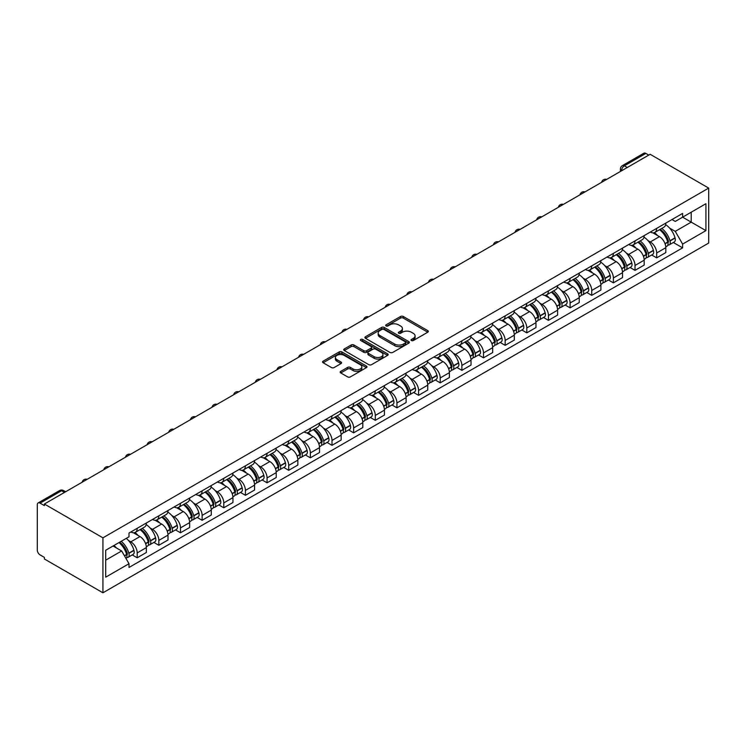 <?xml version="1.0" encoding="UTF-8"?>
<svg xmlns="http://www.w3.org/2000/svg" width="746" height="746" viewBox="0 0 746 746"><rect width="100%" height="100%" fill="white"/><g stroke="black" fill="none" stroke-linecap="round" stroke-linejoin="round"><path stroke-width="1.12" d="M411.4 340.558A1.352 0.774 0 0 0 413.312 340.558L427.775 332.203A1.93 1.11 0 0 0 428.344 331.42A1.93 1.11 0 0 0 427.775 330.627L403.269 316.481A1.93 1.11 0 0 0 400.546 316.481L386.074 324.827A1.352 0.774 0 0 0 385.673 325.387A1.352 0.774 0 0 0 386.074 325.937A1.352 0.774 0 0 0 387.976 325.937L389.85 324.855A6.164 3.562 0 0 1 398.569 324.855L400.611 326.03A6.164 3.562 0 0 1 402.411 328.548A6.164 3.562 0 0 1 400.611 331.065L398.737 332.147A1.352 0.774 0 0 0 398.345 332.697A1.352 0.774 0 0 0 398.737 333.248A1.352 0.774 0 0 0 400.639 333.248L402.514 332.166A6.164 3.562 0 0 1 411.233 332.166L413.275 333.341A6.164 3.562 0 0 1 415.084 335.859A6.164 3.562 0 0 1 413.275 338.376L411.4 339.458A1.352 0.774 0 0 0 411.009 340.008A1.352 0.774 0 0 0 411.4 340.558L411.4 339.458M340.754 371.359A1.93 1.11 0 0 0 340.195 372.142A1.93 1.11 0 0 0 340.754 372.935L347.636 376.907A1.93 1.11 0 0 0 350.359 376.907L366.426 367.629A1.93 1.11 0 0 0 366.995 366.836A1.93 1.11 0 0 0 366.426 366.053L341.91 351.898A1.93 1.11 0 0 0 339.188 351.898L323.121 361.176A1.93 1.11 0 0 0 322.552 361.969A1.93 1.11 0 0 0 323.121 362.752L331.429 367.545A1.93 1.11 0 0 0 334.152 367.545L341.025 363.572A1.93 1.11 0 0 0 341.593 362.789A1.93 1.11 0 0 0 341.025 362.006L336.903 359.628A5.157 2.975 0 0 1 335.402 357.52A5.157 2.975 0 0 1 338.581 354.77A5.157 2.975 0 0 1 344.195 355.422L360.327 364.738A5.157 2.975 0 0 1 361.838 366.836A5.157 2.975 0 0 1 358.658 369.587A5.157 2.975 0 0 1 353.045 368.944L350.359 367.386A1.93 1.11 0 0 0 347.636 367.386L340.754 371.359L340.754 372.935M102.929 537.829L44.378 504.026L650.148 154.291L708.7 188.095L102.929 537.829L102.929 592.79L708.7 243.047L708.7 188.095M389.99 352.448A1.93 1.11 0 0 0 392.713 352.448L408.78 343.169A1.93 1.11 0 0 0 409.349 342.386A1.93 1.11 0 0 0 408.78 341.603L384.265 327.447A1.93 1.11 0 0 0 381.542 327.447L365.475 336.726A1.93 1.11 0 0 0 364.906 337.509A1.93 1.11 0 0 0 365.475 338.292L389.99 352.448M361.316 340.847A1.352 0.774 0 0 1 362.677 341.043L362.677 339.439L387.603 353.828A1.93 1.11 0 0 1 388.172 354.611A1.93 1.11 0 0 1 387.603 355.394L371.536 364.673A1.93 1.11 0 0 1 368.813 364.673L344.298 350.527L344.298 348.951A1.93 1.11 0 0 0 343.729 349.734A1.93 1.11 0 0 0 344.298 350.527M344.298 348.951L351.17 344.978A1.93 1.11 0 0 1 353.893 344.978L363.843 350.723A1.93 1.11 0 0 0 366.566 350.723L371.126 348.084A1.93 1.11 0 0 0 371.685 347.3A1.93 1.11 0 0 0 371.126 346.517L360.775 340.54A1.352 0.774 0 0 1 360.383 339.99A1.352 0.774 0 0 1 361.213 339.271A1.352 0.774 0 0 1 362.677 339.439M44.378 504.026L44.378 505.629L40.079 503.149A3.926 2.266 -120 0 0 38.111 502.953A3.926 2.266 -120 0 0 37.3 504.753L37.3 550.091A3.926 2.266 -120 0 0 40.079 554.893L44.378 557.383L44.378 558.978L102.929 592.79M627.255 167.505L624.346 165.826A3.926 2.266 60 0 0 622.378 165.631L643.882 153.21A3.926 2.266 60 0 1 645.85 153.406L624.346 165.826A3.926 2.266 120 0 0 621.567 170.629L621.567 170.787M648.759 155.093L645.85 153.406M656.667 228.388A9.027 5.213 60 0 1 654.802 232.435L663.959 227.148A9.027 5.213 -120 0 0 665.824 223.101M647.976 240.594L650.288 241.928A9.027 5.213 60 0 1 656.667 252.978L665.824 247.691A9.027 5.213 -120 0 0 659.445 236.641L652.89 232.855M665.824 247.691L665.824 252.577L656.667 257.864L651.706 255.001M654.802 232.435A9.027 5.213 60 0 1 650.353 232.034M656.667 252.978L656.667 257.864M635.023 240.883A9.027 5.213 60 0 1 633.158 244.94L642.315 239.653A9.027 5.213 -120 0 0 644.18 235.596M630.062 267.497L635.023 270.36L644.18 265.072L644.18 260.186A9.027 5.213 -120 0 0 637.802 249.136L631.247 245.35M633.158 244.94A9.027 5.213 60 0 1 628.71 244.529M626.332 253.09L628.645 254.423A9.027 5.213 60 0 1 635.023 265.473L635.023 270.36M613.38 253.379A9.027 5.213 60 0 1 611.515 257.435L620.672 252.148A9.027 5.213 -120 0 0 622.537 248.092M608.419 279.992L613.38 282.855L622.537 277.568L622.537 272.682A9.027 5.213 -120 0 0 616.159 261.632L609.603 257.846M611.515 257.435A9.027 5.213 60 0 1 607.067 257.025M604.689 265.585L607.002 266.919A9.027 5.213 60 0 1 613.38 277.969L613.38 282.855M591.737 265.874A9.027 5.213 60 0 1 589.862 269.931L599.019 264.644A9.027 5.213 -120 0 0 600.894 260.587M586.766 292.488L591.737 295.351L600.894 290.073L600.894 285.186A9.027 5.213 -120 0 0 594.506 274.127L587.96 270.341M589.862 269.931A9.027 5.213 60 0 1 585.423 269.52M583.046 278.081L585.349 279.414A9.027 5.213 60 0 1 591.737 290.464L591.737 295.351M570.093 278.37A9.027 5.213 60 0 1 568.219 282.426L577.376 277.139A9.027 5.213 -120 0 0 579.25 273.083M565.123 304.983L570.093 307.856L579.25 302.568L579.25 297.682A9.027 5.213 -120 0 0 572.863 286.623L566.307 282.837M568.219 282.426A9.027 5.213 60 0 1 563.78 282.016M561.402 290.576L563.706 291.91A9.027 5.213 60 0 1 570.093 302.969L570.093 307.856M548.45 290.865A9.027 5.213 60 0 1 546.576 294.922L555.733 289.635A9.027 5.213 -120 0 0 557.607 285.578M543.48 317.479L548.45 320.351L557.607 315.064L557.607 310.177A9.027 5.213 -120 0 0 551.219 299.118L544.664 295.332M546.576 294.922A9.027 5.213 60 0 1 542.137 294.511M539.759 303.072L542.062 304.405A9.027 5.213 60 0 1 548.45 315.465L548.45 320.351M526.797 303.361A9.027 5.213 60 0 1 524.932 307.417L534.089 302.13A9.027 5.213 -120 0 0 535.954 298.083M521.836 329.974L526.797 332.847L535.964 327.559L535.964 322.673A9.027 5.213 -120 0 0 529.576 311.614L523.021 307.837M524.932 307.417A9.027 5.213 60 0 1 520.494 307.007M518.106 315.567L520.419 316.901A9.027 5.213 60 0 1 526.797 327.96L526.797 332.847M505.154 315.866A9.027 5.213 60 0 1 503.289 319.913L512.446 314.625A9.027 5.213 -120 0 0 514.311 310.578M500.193 342.47L505.154 345.342L514.311 340.055L514.311 335.168A9.027 5.213 -120 0 0 507.933 324.109L501.377 320.332M503.289 319.913A9.027 5.213 60 0 1 498.841 319.502M496.463 328.063L498.776 329.396A9.027 5.213 60 0 1 505.154 340.456L505.154 345.342M483.511 328.361A9.027 5.213 60 0 1 481.646 332.408L490.803 327.121A9.027 5.213 -120 0 0 492.668 323.074M478.55 354.975L483.511 357.838L492.668 352.55L492.668 347.664A9.027 5.213 -120 0 0 486.289 336.614L479.734 332.828M481.646 332.408A9.027 5.213 60 0 1 477.198 332.007M474.82 340.568L477.132 341.892A9.027 5.213 60 0 1 483.511 352.951L483.511 357.838M461.867 340.857A9.027 5.213 60 0 1 460.002 344.904L469.159 339.616A9.027 5.213 -120 0 0 471.024 335.569M456.906 367.47L461.867 370.333L471.024 365.046L471.024 360.159A9.027 5.213 -120 0 0 464.646 349.109L458.091 345.323M460.002 344.904A9.027 5.213 60 0 1 455.554 344.503M453.176 353.063L455.489 354.397A9.027 5.213 60 0 1 461.867 365.447L461.867 370.333M440.224 353.352A9.027 5.213 60 0 1 438.35 357.399L447.507 352.112A9.027 5.213 -120 0 0 449.381 348.065M435.254 379.966L440.224 382.829L449.381 377.541L449.381 372.655A9.027 5.213 -120 0 0 443.003 361.605L436.447 357.819M438.35 357.399A9.027 5.213 60 0 1 433.911 356.998M431.533 365.559L433.836 366.892A9.027 5.213 60 0 1 440.224 377.942L440.224 382.829M418.581 365.848A9.027 5.213 60 0 1 416.706 369.895L425.863 364.617A9.027 5.213 -120 0 0 427.738 360.56M413.61 392.461L418.581 395.324L427.738 390.037L427.738 385.15A9.027 5.213 -120 0 0 421.35 374.1L414.795 370.314M416.706 369.895A9.027 5.213 60 0 1 412.268 369.494M409.89 378.054L412.193 379.388A9.027 5.213 60 0 1 418.581 390.438L418.581 395.324M396.937 378.343A9.027 5.213 60 0 1 395.063 382.4L404.22 377.112A9.027 5.213 -120 0 0 406.094 373.056M391.967 404.957L396.937 407.82L406.094 402.532L406.094 397.646A9.027 5.213 -120 0 0 399.707 386.596L393.151 382.81M395.063 382.4A9.027 5.213 60 0 1 390.624 381.989M388.246 390.55L390.55 391.883A9.027 5.213 60 0 1 396.937 402.933L396.937 407.82M375.285 390.839A9.027 5.213 60 0 1 373.42 394.895L382.577 389.608A9.027 5.213 -120 0 0 384.442 385.551M370.324 417.452L375.294 420.315L384.451 415.037L384.451 410.141A9.027 5.213 -120 0 0 378.063 399.091L371.508 395.305M373.42 394.895A9.027 5.213 60 0 1 368.981 394.485M366.594 403.045L368.906 404.379A9.027 5.213 60 0 1 375.294 415.429L375.294 420.315M353.641 403.334A9.027 5.213 60 0 1 351.776 407.391L360.933 402.103A9.027 5.213 -120 0 0 362.798 398.047M348.68 429.948L353.641 432.82L362.798 427.533L362.798 422.646A9.027 5.213 -120 0 0 356.42 411.587L349.865 407.801M351.776 407.391A9.027 5.213 60 0 1 347.328 406.98M344.95 415.541L347.263 416.874A9.027 5.213 60 0 1 353.641 427.934L353.641 432.82M331.998 415.83A9.027 5.213 60 0 1 330.133 419.886L339.29 414.599A9.027 5.213 -120 0 0 341.155 410.542M327.037 442.443L331.998 445.315L341.155 440.028L341.155 435.142A9.027 5.213 -120 0 0 334.777 424.082L328.221 420.296M330.133 419.886A9.027 5.213 60 0 1 325.685 419.476M323.307 428.036L325.62 429.37A9.027 5.213 60 0 1 331.998 440.429L331.998 445.315M310.355 428.325A9.027 5.213 60 0 1 308.49 432.382L317.647 427.094A9.027 5.213 -120 0 0 319.512 423.047M305.394 454.939L310.355 457.811L319.512 452.524L319.512 447.637A9.027 5.213 -120 0 0 313.134 436.578L306.578 432.792M308.49 432.382A9.027 5.213 60 0 1 304.042 431.971M301.664 440.532L303.976 441.865A9.027 5.213 60 0 1 310.355 452.925L310.355 457.811M288.711 440.83A9.027 5.213 60 0 1 286.837 444.877L295.994 439.59A9.027 5.213 -120 0 0 297.868 435.543M283.741 467.434L288.711 470.306L297.868 465.019L297.868 460.133A9.027 5.213 -120 0 0 291.49 449.073L284.935 445.297M286.837 444.877A9.027 5.213 60 0 1 282.398 444.467M280.02 453.027L282.333 454.361A9.027 5.213 60 0 1 288.711 465.42L288.711 470.306M267.068 453.326A9.027 5.213 60 0 1 265.194 457.373L274.351 452.085A9.027 5.213 -120 0 0 276.225 448.038M262.098 479.939L267.068 482.802L276.225 477.515L276.225 472.628A9.027 5.213 -120 0 0 269.838 461.569L263.282 457.792M265.194 457.373A9.027 5.213 60 0 1 260.755 456.972M258.377 465.532L260.68 466.856A9.027 5.213 60 0 1 267.068 477.916L267.068 482.802M245.425 465.821A9.027 5.213 60 0 1 243.55 469.868L252.708 464.581A9.027 5.213 -120 0 0 254.582 460.534M240.454 492.435L245.425 495.297L254.582 490.01L254.582 485.124A9.027 5.213 -120 0 0 248.194 474.074L241.639 470.288M243.55 469.868A9.027 5.213 60 0 1 239.112 469.467M236.734 478.027L239.037 479.361A9.027 5.213 60 0 1 245.425 490.411L245.425 495.297M223.772 478.317A9.027 5.213 60 0 1 221.907 482.364L231.064 477.076A9.027 5.213 -120 0 0 232.939 473.029M218.811 504.93L223.781 507.793L232.939 502.506L232.939 497.619A9.027 5.213 -120 0 0 226.551 486.569L219.995 482.783M221.907 482.364A9.027 5.213 60 0 1 217.468 481.963M215.081 490.523L217.394 491.856A9.027 5.213 60 0 1 223.781 502.907L223.781 507.793M202.129 490.812A9.027 5.213 60 0 1 200.264 494.859L209.421 489.581A9.027 5.213 -120 0 0 211.286 485.525M197.168 517.426L202.129 520.288L211.286 515.001L211.286 510.115A9.027 5.213 -120 0 0 204.908 499.065L198.352 495.279M200.264 494.859A9.027 5.213 60 0 1 195.816 494.458M193.438 503.018L195.75 504.352A9.027 5.213 60 0 1 202.129 515.402L202.129 520.288M180.485 503.308A9.027 5.213 60 0 1 178.62 507.364L187.778 502.077A9.027 5.213 -120 0 0 189.643 498.02M175.524 529.921L180.485 532.784L189.643 527.497L189.643 522.61A9.027 5.213 -120 0 0 183.264 511.56L176.709 507.774M178.62 507.364A9.027 5.213 60 0 1 174.172 506.954M171.794 515.514L174.107 516.847A9.027 5.213 60 0 1 180.485 527.898L180.485 532.784M158.842 515.803A9.027 5.213 60 0 1 156.977 519.859L166.134 514.572A9.027 5.213 -120 0 0 167.999 510.516M153.881 542.417L158.842 545.279L167.999 539.992L167.999 535.106A9.027 5.213 -120 0 0 161.621 524.056L155.065 520.27M156.977 519.859A9.027 5.213 60 0 1 152.529 519.449M150.151 528.009L152.464 529.343A9.027 5.213 60 0 1 158.842 540.393L158.842 545.279M137.199 528.299A9.027 5.213 60 0 1 135.324 532.355L144.491 527.068A9.027 5.213 -120 0 0 146.356 523.011M132.228 554.912L137.199 557.784L146.356 552.497L146.356 547.611A9.027 5.213 -120 0 0 139.978 536.551L133.422 532.765M135.324 532.355A9.027 5.213 60 0 1 130.886 531.945M128.508 540.505L130.82 541.838A9.027 5.213 60 0 1 137.199 552.898L137.199 557.784M671.997 219.538L675.261 221.422L705.921 203.714L691.216 212.209L691.216 222.14L675.261 231.353L669.619 228.099M105.699 560.181L121.654 550.968L129.011 563.706L105.699 577.162L105.699 550.25L129.011 536.794L129.011 533.026L682.618 213.403L682.618 217.17L705.921 230.626L682.618 244.091L675.261 231.353M705.921 203.714L705.921 230.626M129.011 563.706L129.011 567.473L682.618 247.849L682.618 244.091M121.654 550.968L113.056 546.007M673.349 242.506L682.618 247.849M411.941 340.745L413.275 339.98A6.164 3.562 0 0 0 415.084 337.462L415.084 335.859M402.411 328.548L402.411 330.152A6.164 3.562 0 0 1 400.611 332.669L399.278 333.434M427.756 332.222L403.269 318.076A1.93 1.11 0 0 0 400.546 318.076L386.615 326.123M408.752 343.188L384.265 329.051A1.93 1.11 0 0 0 381.542 329.051L365.503 338.311L365.475 336.726M405.376 342.936A1.352 0.774 0 0 0 405.768 342.386A1.352 0.774 0 0 0 405.376 341.836L383.854 329.415A1.352 0.774 0 0 0 381.952 329.415L379.975 330.553A6.164 3.562 0 0 0 378.175 333.07A6.164 3.562 0 0 0 379.975 335.588L394.69 344.074A6.164 3.562 0 0 0 403.4 344.074L405.376 342.936L405.376 344.54A1.352 0.774 0 0 0 405.768 343.99L405.768 342.386M378.175 333.07L378.175 334.674A6.164 3.562 0 0 0 379.975 337.183L379.975 335.588M405.376 344.54L403.4 345.678A6.164 3.562 0 0 1 394.69 345.678L379.975 337.183M344.316 350.536L351.17 346.582L351.17 344.978M371.685 347.3L371.685 348.904A1.93 1.11 0 0 1 371.126 349.688L366.566 352.326A1.93 1.11 0 0 1 363.843 352.326L353.893 346.582A1.93 1.11 0 0 0 351.17 346.582M362.677 341.043L387.575 355.413M374.156 356.672A5.157 2.975 0 0 0 379.77 357.325A5.157 2.975 0 0 0 382.95 354.574A5.157 2.975 0 0 0 381.439 352.466L375.751 349.184A1.93 1.11 0 0 0 373.028 349.184L368.468 351.823A1.93 1.11 0 0 0 367.909 352.606A1.93 1.11 0 0 0 368.468 353.39L374.156 356.672L374.156 358.276A5.157 2.975 0 0 0 379.77 358.919A5.157 2.975 0 0 0 382.95 356.178L382.95 354.574M367.909 352.606L367.909 354.21A1.93 1.11 0 0 0 368.468 354.993L368.468 353.39M374.156 358.276L368.468 354.993M361.838 366.836L361.838 368.44A5.157 2.975 0 0 1 358.658 371.191A5.157 2.975 0 0 1 353.045 370.548L350.359 368.99A1.93 1.11 0 0 0 347.636 368.99L340.782 372.944M335.402 357.52L335.402 359.124A5.157 2.975 0 0 0 336.903 361.223L336.903 359.628M341.025 362.006L341.025 363.572L336.903 361.223M366.398 367.638L341.91 353.501A1.93 1.11 0 0 0 339.188 353.501L323.139 362.761M660.079 229.395A12.365 7.134 60 0 1 660.135 229.432A12.365 7.134 60 0 1 668.276 240.52L668.341 240.781A2.406 1.389 60 0 1 667.968 242.664A2.406 1.389 60 0 1 667.912 242.692M659.539 229.703A14.911 8.607 60 0 1 667.726 242.012L667.801 242.264A4.952 2.863 60 0 1 667.017 246.152L665.786 246.87M667.866 245.061A4.952 2.863 -120 0 0 669.237 244.875A4.952 2.863 -120 0 0 670.02 240.986L669.955 240.725A14.911 8.607 -120 0 0 661.758 228.425M665.637 224.686A14.911 8.607 60 0 1 675.018 237.806L675.083 238.058A4.952 2.863 60 0 1 674.309 241.946L669.237 244.875M654.447 232.612A14.911 8.607 60 0 1 657.562 235.549M664.817 235.568L666.719 236.669M638.427 241.89A12.365 7.134 60 0 1 638.492 241.928A12.365 7.134 60 0 1 646.623 253.015L646.698 253.276A2.406 1.389 60 0 1 646.325 255.16A2.406 1.389 60 0 1 646.269 255.188M637.895 242.198A14.911 8.607 60 0 1 646.083 254.507L646.157 254.759A4.952 2.863 60 0 1 645.374 258.648L644.143 259.366M646.222 257.556A4.952 2.863 -120 0 0 647.593 257.37A4.952 2.863 -120 0 0 648.377 253.481L648.302 253.22A14.911 8.607 -120 0 0 640.115 240.921M643.994 237.181A14.911 8.607 60 0 1 653.375 250.302L653.44 250.553A4.952 2.863 60 0 1 652.657 254.442L647.593 257.37M632.804 245.108A14.911 8.607 60 0 1 635.918 248.045M643.173 248.073L645.066 249.164M616.783 254.386A12.365 7.134 60 0 1 616.849 254.423A12.365 7.134 60 0 1 624.98 265.511L625.055 265.772A2.406 1.389 60 0 1 624.672 267.655A2.406 1.389 60 0 1 624.626 267.683M616.243 254.694A14.911 8.607 60 0 1 624.439 267.003L624.514 267.255A4.952 2.863 60 0 1 623.731 271.152L622.5 271.861M624.579 270.052A4.952 2.863 -120 0 0 625.95 269.865A4.952 2.863 -120 0 0 626.733 265.977L626.659 265.716A14.911 8.607 -120 0 0 618.462 253.416M622.351 249.677A14.911 8.607 60 0 1 631.722 262.797L631.797 263.049A4.952 2.863 60 0 1 631.013 266.947L625.95 269.865M611.16 257.603A14.911 8.607 60 0 1 614.275 260.54M621.521 260.568L623.423 261.66M595.14 266.881A12.365 7.134 60 0 1 595.205 266.919A12.365 7.134 60 0 1 603.337 278.006L603.411 278.267A2.406 1.389 60 0 1 603.029 280.151A2.406 1.389 60 0 1 602.973 280.179M594.599 267.199A14.911 8.607 60 0 1 602.796 279.498L602.871 279.759A4.952 2.863 60 0 1 602.087 283.648L600.856 284.357M602.936 282.548A4.952 2.863 -120 0 0 604.307 282.361A4.952 2.863 -120 0 0 605.09 278.472L605.015 278.221A14.911 8.607 -120 0 0 596.819 265.912M600.707 262.172A14.911 8.607 60 0 1 610.079 275.293L610.153 275.554A4.952 2.863 60 0 1 609.37 279.442L604.307 282.361M589.517 270.099A14.911 8.607 60 0 1 592.632 273.045M599.877 273.064L601.78 274.155M573.497 279.377A12.365 7.134 60 0 1 573.562 279.414A12.365 7.134 60 0 1 581.693 290.511L581.768 290.763A2.406 1.389 60 0 1 581.386 292.646A2.406 1.389 60 0 1 581.33 292.684M572.956 279.694A14.911 8.607 60 0 1 581.153 291.994L581.227 292.255A4.952 2.863 60 0 1 580.444 296.143L579.213 296.852M581.293 295.043A4.952 2.863 -120 0 0 582.663 294.856A4.952 2.863 -120 0 0 583.447 290.968L583.372 290.716A14.911 8.607 -120 0 0 575.175 278.407M579.064 274.668A14.911 8.607 60 0 1 588.435 287.788L588.51 288.049A4.952 2.863 60 0 1 587.727 291.938L582.663 294.856M567.874 282.594A14.911 8.607 60 0 1 570.988 285.541M578.234 285.559L580.136 286.66M551.853 291.873A12.365 7.134 60 0 1 551.919 291.91A12.365 7.134 60 0 1 560.05 303.007L560.125 303.258A2.406 1.389 60 0 1 559.742 305.151A2.406 1.389 60 0 1 559.687 305.179M551.313 292.19A14.911 8.607 60 0 1 559.509 304.489L559.584 304.75A4.952 2.863 60 0 1 558.801 308.639L557.57 309.348M559.649 307.538A4.952 2.863 -120 0 0 561.02 307.352A4.952 2.863 -120 0 0 561.803 303.463L561.729 303.212A14.911 8.607 -120 0 0 553.532 290.903M557.421 287.163A14.911 8.607 60 0 1 566.792 300.284L566.867 300.545A4.952 2.863 60 0 1 566.083 304.433L561.02 307.352M546.221 295.09A14.911 8.607 60 0 1 549.336 298.036M556.591 298.055L558.493 299.155M530.21 304.368A12.365 7.134 60 0 1 530.266 304.405A12.365 7.134 60 0 1 538.407 315.502L538.481 315.754A2.406 1.389 60 0 1 538.099 317.647A2.406 1.389 60 0 1 538.043 317.675M529.669 304.685A14.911 8.607 60 0 1 537.866 316.985L537.931 317.246A4.952 2.863 60 0 1 537.157 321.134L535.917 321.843M537.997 320.034A4.952 2.863 -120 0 0 539.377 319.857A4.952 2.863 -120 0 0 540.16 315.959L540.085 315.707A14.911 8.607 -120 0 0 531.889 303.398M535.768 299.659A14.911 8.607 60 0 1 545.149 312.779L545.223 313.04A4.952 2.863 60 0 1 544.44 316.929L539.377 319.857M524.578 307.594A14.911 8.607 60 0 1 527.692 310.532M534.947 310.55L536.85 311.651M508.567 316.863A12.365 7.134 60 0 1 508.623 316.901A12.365 7.134 60 0 1 516.764 327.998L516.829 328.249A2.406 1.389 60 0 1 516.456 330.142A2.406 1.389 60 0 1 516.4 330.17M508.026 317.181A14.911 8.607 60 0 1 516.223 329.48L516.288 329.741A4.952 2.863 60 0 1 515.505 333.63L514.274 334.339M516.353 332.539A4.952 2.863 -120 0 0 517.724 332.352A4.952 2.863 -120 0 0 518.507 328.454L518.442 328.203A14.911 8.607 -120 0 0 510.245 315.894M514.125 312.164A14.911 8.607 60 0 1 523.505 325.275L523.571 325.536A4.952 2.863 60 0 1 522.797 329.424L517.724 332.352M502.935 320.09A14.911 8.607 60 0 1 506.049 323.027M513.304 323.046L515.206 324.146M486.924 329.368A12.365 7.134 60 0 1 486.979 329.396A12.365 7.134 60 0 1 495.111 340.493L495.185 340.745A2.406 1.389 60 0 1 494.812 342.638A2.406 1.389 60 0 1 494.757 342.666M486.383 329.676A14.911 8.607 60 0 1 494.57 341.985L494.645 342.237A4.952 2.863 60 0 1 493.861 346.125L492.63 346.834M494.71 345.034A4.952 2.863 -120 0 0 496.081 344.848A4.952 2.863 -120 0 0 496.864 340.959L496.789 340.698A14.911 8.607 -120 0 0 488.602 328.399M492.481 324.659A14.911 8.607 60 0 1 501.862 337.779L501.927 338.031A4.952 2.863 60 0 1 501.144 341.92L496.081 344.848M481.291 332.585A14.911 8.607 60 0 1 484.406 335.523M491.661 335.541L493.554 336.642M465.271 341.864A12.365 7.134 60 0 1 465.336 341.892A12.365 7.134 60 0 1 473.468 352.989L473.542 353.25A2.406 1.389 60 0 1 473.16 355.133A2.406 1.389 60 0 1 473.113 355.161M464.73 342.172A14.911 8.607 60 0 1 472.927 354.481L473.001 354.732A4.952 2.863 60 0 1 472.218 358.621L470.987 359.339M473.067 357.53A4.952 2.863 -120 0 0 474.437 357.343A4.952 2.863 -120 0 0 475.221 353.455L475.146 353.194A14.911 8.607 -120 0 0 466.949 340.894M470.838 337.155A14.911 8.607 60 0 1 480.21 350.275L480.284 350.527A4.952 2.863 60 0 1 479.501 354.415L474.437 357.343M459.648 345.081A14.911 8.607 60 0 1 462.762 348.018M470.008 348.037L471.91 349.137M443.628 354.359A12.365 7.134 60 0 1 443.693 354.397A12.365 7.134 60 0 1 451.824 365.484L451.899 365.745A2.406 1.389 60 0 1 451.517 367.629A2.406 1.389 60 0 1 451.461 367.657M443.087 354.667A14.911 8.607 60 0 1 451.283 366.976L451.358 367.228A4.952 2.863 60 0 1 450.575 371.116L449.344 371.834M451.423 370.025A4.952 2.863 -120 0 0 452.794 369.839A4.952 2.863 -120 0 0 453.577 365.95L453.503 365.689A14.911 8.607 -120 0 0 445.306 353.39M449.195 349.65A14.911 8.607 60 0 1 458.566 362.77L458.641 363.022A4.952 2.863 60 0 1 457.858 366.911L452.794 369.839M438.005 357.576A14.911 8.607 60 0 1 441.119 360.514M448.365 360.532L450.267 361.633M421.984 366.855A12.365 7.134 60 0 1 422.05 366.892A12.365 7.134 60 0 1 430.181 377.98L430.255 378.241A2.406 1.389 60 0 1 429.873 380.124A2.406 1.389 60 0 1 429.817 380.152M421.443 367.163A14.911 8.607 60 0 1 429.64 379.472L429.715 379.723A4.952 2.863 60 0 1 428.931 383.612L427.7 384.33M429.78 382.521A4.952 2.863 -120 0 0 431.151 382.334A4.952 2.863 -120 0 0 431.934 378.446L431.859 378.185A14.911 8.607 -120 0 0 423.663 365.885M427.551 362.146A14.911 8.607 60 0 1 436.923 375.266L436.997 375.518A4.952 2.863 60 0 1 436.214 379.406L431.151 382.334M416.361 370.072A14.911 8.607 60 0 1 419.476 373.009M426.721 373.037L428.624 374.128M400.341 379.35A12.365 7.134 60 0 1 400.406 379.388A12.365 7.134 60 0 1 408.538 390.475L408.612 390.736A2.406 1.389 60 0 1 408.23 392.62A2.406 1.389 60 0 1 408.174 392.648M399.8 379.658A14.911 8.607 60 0 1 407.997 391.967L408.071 392.219A4.952 2.863 60 0 1 407.288 396.117L406.057 396.825M408.137 395.016A4.952 2.863 -120 0 0 409.507 394.83A4.952 2.863 -120 0 0 410.291 390.941L410.216 390.68A14.911 8.607 -120 0 0 402.019 378.381M405.908 374.641A14.911 8.607 60 0 1 415.28 387.761L415.354 388.013A4.952 2.863 60 0 1 414.571 391.911L409.507 394.83M394.718 382.567A14.911 8.607 60 0 1 397.823 385.505M405.078 385.533L406.98 386.624M378.698 391.846A12.365 7.134 60 0 1 378.754 391.883A12.365 7.134 60 0 1 386.894 402.971L386.969 403.232A2.406 1.389 60 0 1 386.587 405.115A2.406 1.389 60 0 1 386.531 405.143M378.157 392.163A14.911 8.607 60 0 1 386.353 404.463L386.419 404.714A4.952 2.863 60 0 1 385.645 408.612L384.404 409.321M386.484 407.512A4.952 2.863 -120 0 0 387.864 407.325A4.952 2.863 -120 0 0 388.647 403.437L388.573 403.185A14.911 8.607 -120 0 0 380.376 390.876M384.255 387.137A14.911 8.607 60 0 1 393.636 400.257L393.711 400.518A4.952 2.863 60 0 1 392.928 404.407L387.864 407.325M373.065 395.063A14.911 8.607 60 0 1 376.18 398.01M383.435 398.028L385.337 399.119M357.054 404.341A12.365 7.134 60 0 1 357.11 404.379A12.365 7.134 60 0 1 365.251 415.475L365.316 415.727A2.406 1.389 60 0 1 364.943 417.611A2.406 1.389 60 0 1 364.887 417.639M356.513 404.658A14.911 8.607 60 0 1 364.71 416.958L364.775 417.219A4.952 2.863 60 0 1 363.992 421.108L362.761 421.816M364.841 420.007A4.952 2.863 -120 0 0 366.211 419.821A4.952 2.863 -120 0 0 366.995 415.932L366.929 415.681A14.911 8.607 -120 0 0 358.733 403.372M362.612 399.632A14.911 8.607 60 0 1 371.993 412.752L372.067 413.014A4.952 2.863 60 0 1 371.284 416.902L366.211 419.821M351.422 407.558A14.911 8.607 60 0 1 354.536 410.505M361.791 410.524L363.694 411.624M335.411 416.837A12.365 7.134 60 0 1 335.467 416.874A12.365 7.134 60 0 1 343.598 427.971L343.673 428.223A2.406 1.389 60 0 1 343.3 430.116A2.406 1.389 60 0 1 343.244 430.144M334.87 417.154A14.911 8.607 60 0 1 343.057 429.454L343.132 429.715A4.952 2.863 60 0 1 342.349 433.603L341.118 434.312M343.197 432.503A4.952 2.863 -120 0 0 344.568 432.316A4.952 2.863 -120 0 0 345.351 428.428L345.277 428.176A14.911 8.607 -120 0 0 337.089 415.867M340.969 412.128A14.911 8.607 60 0 1 350.35 425.248L350.415 425.509A4.952 2.863 60 0 1 349.632 429.398L344.568 432.316M329.779 420.054A14.911 8.607 60 0 1 332.893 423.001M340.148 423.019L342.041 424.12M313.758 429.332A12.365 7.134 60 0 1 313.824 429.37A12.365 7.134 60 0 1 321.955 440.466L322.03 440.718A2.406 1.389 60 0 1 321.647 442.611A2.406 1.389 60 0 1 321.601 442.639M313.217 429.649A14.911 8.607 60 0 1 321.414 441.949L321.489 442.21A4.952 2.863 60 0 1 320.705 446.099L319.475 446.807M321.554 444.998A4.952 2.863 -120 0 0 322.925 444.821A4.952 2.863 -120 0 0 323.708 440.923L323.633 440.672A14.911 8.607 -120 0 0 315.437 428.363M319.325 424.623A14.911 8.607 60 0 1 328.697 437.743L328.772 438.005A4.952 2.863 60 0 1 327.988 441.893L322.925 444.821M308.135 432.559A14.911 8.607 60 0 1 311.25 435.496M318.495 435.515L320.398 436.615M292.115 441.828A12.365 7.134 60 0 1 292.18 441.865A12.365 7.134 60 0 1 300.312 452.962L300.386 453.214A2.406 1.389 60 0 1 300.004 455.107A2.406 1.389 60 0 1 299.948 455.135M291.574 442.145A14.911 8.607 60 0 1 299.771 454.445L299.845 454.706A4.952 2.863 60 0 1 299.062 458.594L297.831 459.303M299.911 457.503A4.952 2.863 -120 0 0 301.281 457.317A4.952 2.863 -120 0 0 302.065 453.419L301.99 453.167A14.911 8.607 -120 0 0 293.793 440.858M297.682 437.128A14.911 8.607 60 0 1 307.054 450.239L307.128 450.5A4.952 2.863 60 0 1 306.345 454.389L301.281 457.317M286.492 445.054A14.911 8.607 60 0 1 289.607 447.992M296.852 448.01L298.754 449.111M270.472 454.333A12.365 7.134 60 0 1 270.537 454.361A12.365 7.134 60 0 1 278.668 465.457L278.743 465.709A2.406 1.389 60 0 1 278.361 467.602A2.406 1.389 60 0 1 278.305 467.63M269.931 454.64A14.911 8.607 60 0 1 278.127 466.949L278.202 467.201A4.952 2.863 60 0 1 277.419 471.09L276.188 471.798M278.267 469.999A4.952 2.863 -120 0 0 279.638 469.812A4.952 2.863 -120 0 0 280.421 465.924L280.347 465.663A14.911 8.607 -120 0 0 272.15 453.363M276.039 449.624A14.911 8.607 60 0 1 285.41 462.744L285.485 462.996A4.952 2.863 60 0 1 284.702 466.884L279.638 469.812M264.849 457.55A14.911 8.607 60 0 1 267.963 460.487M275.209 460.506L277.111 461.606M248.828 466.828A12.365 7.134 60 0 1 248.894 466.856A12.365 7.134 60 0 1 257.025 477.953L257.1 478.214A2.406 1.389 60 0 1 256.717 480.098A2.406 1.389 60 0 1 256.661 480.126M248.287 467.136A14.911 8.607 60 0 1 256.484 479.445L256.559 479.697A4.952 2.863 60 0 1 255.775 483.585L254.545 484.303M256.624 482.494A4.952 2.863 -120 0 0 257.995 482.308A4.952 2.863 -120 0 0 258.778 478.419L258.703 478.158A14.911 8.607 -120 0 0 250.507 465.858M254.395 462.119A14.911 8.607 60 0 1 263.767 475.239L263.842 475.491A4.952 2.863 60 0 1 263.058 479.38L257.995 482.308M243.205 470.045A14.911 8.607 60 0 1 246.311 472.983M253.565 473.001L255.468 474.102M227.185 479.324A12.365 7.134 60 0 1 227.241 479.361A12.365 7.134 60 0 1 235.382 490.448L235.456 490.709A2.406 1.389 60 0 1 235.074 492.593A2.406 1.389 60 0 1 235.018 492.621M226.644 479.631A14.911 8.607 60 0 1 234.841 491.94L234.915 492.192A4.952 2.863 60 0 1 234.132 496.081L232.892 496.799M234.971 494.99A4.952 2.863 -120 0 0 236.351 494.803A4.952 2.863 -120 0 0 237.135 490.915L237.06 490.654A14.911 8.607 -120 0 0 228.863 478.354M232.743 474.615A14.911 8.607 60 0 1 242.124 487.735L242.198 487.987A4.952 2.863 60 0 1 241.415 491.875L236.351 494.803M221.553 482.541A14.911 8.607 60 0 1 224.667 485.478M231.922 485.497L233.824 486.597M205.542 491.819A12.365 7.134 60 0 1 205.598 491.856A12.365 7.134 60 0 1 213.738 502.944L213.804 503.205A2.406 1.389 60 0 1 213.431 505.089A2.406 1.389 60 0 1 213.375 505.117M205.001 492.127A14.911 8.607 60 0 1 213.197 504.436L213.263 504.688A4.952 2.863 60 0 1 212.479 508.576L211.249 509.294M213.328 507.485A4.952 2.863 -120 0 0 214.699 507.299A4.952 2.863 -120 0 0 215.482 503.41L215.417 503.149A14.911 8.607 -120 0 0 207.22 490.849M211.099 487.11A14.911 8.607 60 0 1 220.48 500.23L220.555 500.482A4.952 2.863 60 0 1 219.772 504.371L214.699 507.299M199.909 495.036A14.911 8.607 60 0 1 203.024 497.974M210.279 498.002L212.181 499.093M183.898 504.315A12.365 7.134 60 0 1 183.954 504.352A12.365 7.134 60 0 1 192.086 515.439L192.16 515.7A2.406 1.389 60 0 1 191.787 517.584A2.406 1.389 60 0 1 191.731 517.612M183.357 504.622A14.911 8.607 60 0 1 191.545 516.931L191.619 517.183A4.952 2.863 60 0 1 190.836 521.081L189.605 521.79M191.685 519.981A4.952 2.863 -120 0 0 193.055 519.794A4.952 2.863 -120 0 0 193.839 515.906L193.764 515.645A14.911 8.607 -120 0 0 185.577 503.345M189.456 499.606A14.911 8.607 60 0 1 198.837 512.726L198.902 512.978A4.952 2.863 60 0 1 198.119 516.875L193.055 519.794M178.266 507.532A14.911 8.607 60 0 1 181.381 510.469M188.635 510.497L190.528 511.588M162.246 516.81A12.365 7.134 60 0 1 162.311 516.847A12.365 7.134 60 0 1 170.442 527.935L170.517 528.196A2.406 1.389 60 0 1 170.135 530.08A2.406 1.389 60 0 1 170.088 530.108M161.705 517.127A14.911 8.607 60 0 1 169.901 529.427L169.976 529.679A4.952 2.863 60 0 1 169.193 533.577L167.962 534.285M170.041 532.476A4.952 2.863 -120 0 0 171.412 532.29A4.952 2.863 -120 0 0 172.195 528.401L172.121 528.149A14.911 8.607 -120 0 0 163.924 515.84M167.813 512.101A14.911 8.607 60 0 1 177.184 525.221L177.259 525.473A4.952 2.863 60 0 1 176.476 529.371L171.412 532.29M156.623 520.027A14.911 8.607 60 0 1 159.737 522.974M166.983 522.993L168.885 524.084M140.602 529.306A12.365 7.134 60 0 1 140.668 529.343A12.365 7.134 60 0 1 148.799 540.44L148.874 540.691A2.406 1.389 60 0 1 148.491 542.575A2.406 1.389 60 0 1 148.435 542.603M140.061 529.623A14.911 8.607 60 0 1 148.258 541.922L148.333 542.183A4.952 2.863 60 0 1 147.549 546.072L146.319 546.781M148.398 544.972A4.952 2.863 -120 0 0 149.769 544.785A4.952 2.863 -120 0 0 150.552 540.897L150.478 540.645A14.911 8.607 -120 0 0 142.281 528.336M146.169 524.597A14.911 8.607 60 0 1 155.541 537.717L155.616 537.978A4.952 2.863 60 0 1 154.832 541.866L149.769 544.785M134.979 532.523A14.911 8.607 60 0 1 138.094 535.469M145.339 535.488L147.242 536.588M119.621 542.211A12.365 7.134 60 0 1 127.156 552.935L127.23 553.187A2.406 1.389 60 0 1 126.848 555.08A2.406 1.389 60 0 1 126.792 555.108M118.996 542.575A14.911 8.607 60 0 1 126.615 554.418L126.689 554.679A4.952 2.863 60 0 1 126.009 558.502M126.755 557.467A4.952 2.863 -120 0 0 128.126 557.281A4.952 2.863 -120 0 0 128.909 553.392L128.834 553.14A14.911 8.607 -120 0 0 121.216 541.288M126.279 538.37A14.911 8.607 60 0 1 133.898 550.212L133.972 550.473A4.952 2.863 60 0 1 133.189 554.362L128.126 557.281M113.933 545.494A14.911 8.607 60 0 1 116.451 547.965M123.696 547.984L125.598 549.084M621.707 170.713L621.567 170.629A3.926 2.266 0 0 1 620.42 169.025L620.42 171.459M158.842 540.393L167.999 535.106M180.485 527.898L189.643 522.61M202.129 515.402L211.286 510.115M223.781 502.907L232.939 497.619M245.425 490.411L254.582 485.124M267.068 477.916L276.225 472.628M288.711 465.42L297.868 460.133M310.355 452.925L319.512 447.637M331.998 440.429L341.155 435.142M353.641 427.934L362.798 422.646M375.294 415.429L384.451 410.141M396.937 402.933L406.094 397.646M418.581 390.438L427.738 385.15M440.224 377.942L449.381 372.655M461.867 365.447L471.024 360.159M483.511 352.951L492.668 347.664M505.154 340.456L514.311 335.168M526.797 327.96L535.964 322.673M548.45 315.465L557.607 310.177M570.093 302.969L579.25 297.682M591.737 290.464L600.894 285.186M613.38 277.969L622.537 272.682M635.023 265.473L644.18 260.186M137.199 552.898L146.356 547.611M130.82 541.838L139.978 536.551M152.464 529.343L161.621 524.056M174.107 516.847L183.264 511.56M195.75 504.352L204.908 499.065M217.394 491.856L226.551 486.569M239.037 479.361L248.194 474.074M260.68 466.856L269.838 461.569M282.333 454.361L291.49 449.073M303.976 441.865L313.134 436.578M325.62 429.37L334.777 424.082M347.263 416.874L356.42 411.587M368.906 404.379L378.063 399.091M390.55 391.883L399.707 386.596M412.193 379.388L421.35 374.1M433.836 366.892L443.003 361.605M455.489 354.397L464.646 349.109M477.132 341.892L486.289 336.614M498.776 329.396L507.933 324.109M520.419 316.901L529.576 311.614M542.062 304.405L551.219 299.118M563.706 291.91L572.863 286.623M585.349 279.414L594.506 274.127M607.002 266.919L616.159 261.632M628.645 254.423L637.802 249.136M650.288 241.928L659.445 236.641M606.339 179.581A3.926 2.266 120 0 0 604.605 180.588M584.696 192.076A3.926 2.266 120 0 0 582.962 193.083M563.053 204.572A3.926 2.266 120 0 0 561.318 205.579M541.4 217.077A3.926 2.266 120 0 0 539.675 218.074M519.757 229.572A3.926 2.266 120 0 0 518.022 230.57M498.114 242.068A3.926 2.266 120 0 0 496.379 243.065M476.47 254.563A3.926 2.266 120 0 0 474.736 255.561M454.827 267.059A3.926 2.266 120 0 0 453.092 268.056M433.184 279.554A3.926 2.266 120 0 0 431.449 280.552M411.54 292.05A3.926 2.266 120 0 0 409.806 293.047M389.888 304.545A3.926 2.266 120 0 0 388.162 305.543M368.244 317.041A3.926 2.266 120 0 0 366.51 318.048M346.601 329.536A3.926 2.266 120 0 0 344.866 330.543M324.958 342.041A3.926 2.266 120 0 0 323.223 343.039M303.314 354.536A3.926 2.266 120 0 0 301.58 355.534M281.671 367.032A3.926 2.266 120 0 0 279.936 368.03M260.028 379.527A3.926 2.266 120 0 0 258.293 380.525M238.375 392.023A3.926 2.266 120 0 0 236.65 393.021M216.732 404.519A3.926 2.266 120 0 0 214.997 405.516M195.088 417.014A3.926 2.266 120 0 0 193.354 418.012M173.445 429.51A3.926 2.266 120 0 0 171.711 430.507M151.802 442.005A3.926 2.266 120 0 0 150.067 443.012M130.158 454.5A3.926 2.266 120 0 0 128.424 455.508M108.515 466.996A3.926 2.266 120 0 0 106.781 468.003M86.862 479.501A3.926 2.266 120 0 0 85.137 480.499M64.492 492.416L61.582 490.728L40.079 503.149M65.648 491.754L63.541 490.542A3.926 2.266 120 0 0 61.582 490.728A3.926 2.266 60 0 0 59.615 490.542L38.111 502.953M413.275 339.98L413.275 338.376M398.737 333.248L398.737 332.147M400.611 332.669L400.611 331.065M386.074 325.937L386.074 324.827M400.546 318.076L400.546 316.481M403.269 318.076L403.269 316.481M427.775 332.203L427.775 330.627M381.542 329.051L381.542 327.447M384.265 329.051L384.265 327.447M408.78 343.169L408.78 341.603M394.69 345.678L394.69 344.074M403.4 345.678L403.4 344.074M353.893 346.582L353.893 344.978M363.843 352.326L363.843 350.723M366.566 352.326L366.566 350.723M371.126 349.688L371.126 348.084M387.603 355.394L387.603 353.828M347.636 368.99L347.636 367.386M350.359 368.99L350.359 367.386M353.045 370.548L353.045 368.944M323.121 362.752L323.121 361.176M339.188 353.501L339.188 351.898M341.91 353.501L341.91 351.898M366.426 367.629L366.426 366.053M665.087 243.83L667.801 242.264M670.02 240.986L675.083 238.058M669.955 240.725L675.018 237.806M667.726 241.993L668.463 241.564M665.003 243.588L667.726 242.012M643.444 256.326L646.157 254.759M648.377 253.481L653.44 250.553M648.302 253.22L653.375 250.302M646.083 254.489L646.819 254.06M643.35 256.083L646.083 254.507M621.8 268.821L624.514 267.255M626.733 265.977L631.797 263.049M626.659 265.716L631.722 262.797M624.439 266.984L625.176 266.555M621.707 268.579L624.439 267.003M600.157 281.317L602.871 279.759M605.09 278.472L610.153 275.554M605.015 278.221L610.079 275.293M602.796 279.48L603.533 279.051M600.064 281.074L602.796 279.498M578.514 293.821L581.227 292.255M583.447 290.968L588.51 288.049M583.372 290.716L588.435 287.788M581.143 291.975L581.88 291.546M578.42 293.57L581.153 291.994M556.87 306.317L559.584 304.75M561.803 303.463L566.867 300.545M561.729 303.212L566.792 300.284M559.5 304.471L560.237 304.051M556.777 306.065L559.509 304.489M535.227 318.812L537.931 317.246M540.16 315.959L545.223 313.04M540.085 315.707L545.149 312.779M537.857 316.966L538.593 316.546M535.134 318.561L537.866 316.985M513.574 331.308L516.288 329.741M518.507 328.454L523.571 325.536M518.442 328.203L523.505 325.275M516.213 329.462L516.95 329.042M513.49 331.065L516.223 329.48M491.931 343.803L494.645 342.237M496.864 340.959L501.927 338.031M496.789 340.698L501.862 337.779M494.57 341.966L495.307 341.537M491.847 343.561L494.57 341.985M470.288 356.299L473.001 354.732M475.221 353.455L480.284 350.527M475.146 353.194L480.21 350.275M472.927 354.462L473.663 354.033M470.194 356.056L472.927 354.481M448.644 368.794L451.358 367.228M453.577 365.95L458.641 363.022M453.503 365.689L458.566 362.77M451.283 366.957L452.02 366.528M448.551 368.552L451.283 366.976M427.001 381.29L429.715 379.723M431.934 378.446L436.997 375.518M431.859 378.185L436.923 375.266M429.631 379.453L430.377 379.024M426.908 381.047L429.64 379.472M405.358 393.785L408.071 392.219M410.291 390.941L415.354 388.013M410.216 390.68L415.28 387.761M407.987 391.948L408.724 391.519M405.264 393.543L407.997 391.967M383.714 406.281L386.419 404.714M388.647 403.437L393.711 400.518M388.573 403.185L393.636 400.257M386.344 404.444L387.081 404.015M383.621 406.038L386.353 404.463M362.062 418.786L364.775 417.219M366.995 415.932L372.067 413.014M366.929 415.681L371.993 412.752M364.701 416.939L365.437 416.51M361.978 418.534L364.71 416.958M340.418 431.281L343.132 429.715M345.351 428.428L350.415 425.509M345.277 428.176L350.35 425.248M343.057 429.435L343.794 429.015M340.335 431.029L343.057 429.454M318.775 443.777L321.489 442.21M323.708 440.923L328.772 438.005M323.633 440.672L328.697 437.743M321.414 441.93L322.151 441.511M318.682 443.525L321.414 441.949M297.132 456.272L299.845 454.706M302.065 453.419L307.128 450.5M301.99 453.167L307.054 450.239M299.771 454.426L300.507 454.006M297.039 456.02L299.771 454.445M275.488 468.768L278.202 467.201M280.421 465.924L285.485 462.996M280.347 465.663L285.41 462.744M275.395 468.525L278.864 466.502M253.845 481.263L256.559 479.697M258.778 478.419L263.842 475.491M258.703 478.158L263.767 475.239M253.752 481.021L257.211 478.997M232.202 493.759L234.915 492.192M237.135 490.915L242.198 487.987M237.06 490.654L242.124 487.735M232.109 493.516L235.568 491.493M210.549 506.254L213.263 504.688M215.482 503.41L220.555 500.482M215.417 503.149L220.48 500.23M213.188 504.417L213.925 503.988M210.465 506.012L213.197 504.436M188.906 518.75L191.619 517.183M193.839 515.906L198.902 512.978M193.764 515.645L198.837 512.726M188.822 518.507L192.281 516.484M167.263 531.245L169.976 529.679M172.195 528.401L177.259 525.473M172.121 528.149L177.184 525.221M167.169 531.003L170.638 528.979M145.619 543.75L148.333 542.183M150.552 540.897L155.616 537.978M150.478 540.645L155.541 537.717M145.526 543.498L148.995 541.475M124.517 555.929L126.689 554.679M128.909 553.392L133.972 550.473M128.834 553.14L133.898 550.212M126.606 554.399L127.352 553.98M124.395 555.705L126.615 554.418M606.675 179.394A3.926 3.926 0 0 0 601.64 182.294M585.023 191.89A3.926 3.926 0 0 0 579.987 194.79M563.379 204.385A3.926 3.926 0 0 0 558.344 207.295M541.736 216.881A3.926 3.926 0 0 0 536.7 219.79M520.093 229.376A3.926 3.926 0 0 0 515.057 232.286M498.449 241.872A3.926 3.926 0 0 0 493.414 244.781M476.806 254.367A3.926 3.926 0 0 0 471.77 257.277M455.163 266.863A3.926 3.926 0 0 0 450.127 269.772M433.51 279.358A3.926 3.926 0 0 0 428.474 282.268M411.867 291.854A3.926 3.926 0 0 0 406.831 294.763M390.223 304.359A3.926 3.926 0 0 0 385.188 307.259M368.58 316.854A3.926 3.926 0 0 0 363.544 319.754M346.937 329.35A3.926 3.926 0 0 0 341.901 332.259M325.293 341.845A3.926 3.926 0 0 0 320.258 344.755M303.65 354.341A3.926 3.926 0 0 0 298.614 357.25M281.997 366.836A3.926 3.926 0 0 0 276.962 369.746M260.354 379.332A3.926 3.926 0 0 0 255.319 382.241M238.711 391.827A3.926 3.926 0 0 0 233.675 394.737M217.067 404.323A3.926 3.926 0 0 0 212.032 407.232M195.424 416.818A3.926 3.926 0 0 0 190.389 419.728M173.781 429.323A3.926 3.926 0 0 0 168.745 432.223M152.137 441.819A3.926 3.926 0 0 0 147.102 444.719M130.485 454.314A3.926 3.926 0 0 0 125.459 457.223M108.841 466.81A3.926 3.926 0 0 0 103.806 469.719M87.198 479.305A3.926 3.926 0 0 0 82.163 482.214M63.541 490.542A3.926 3.926 0 0 0 59.615 490.542M622.378 165.631A3.926 3.926 0 0 0 620.42 169.025"/></g></svg>
